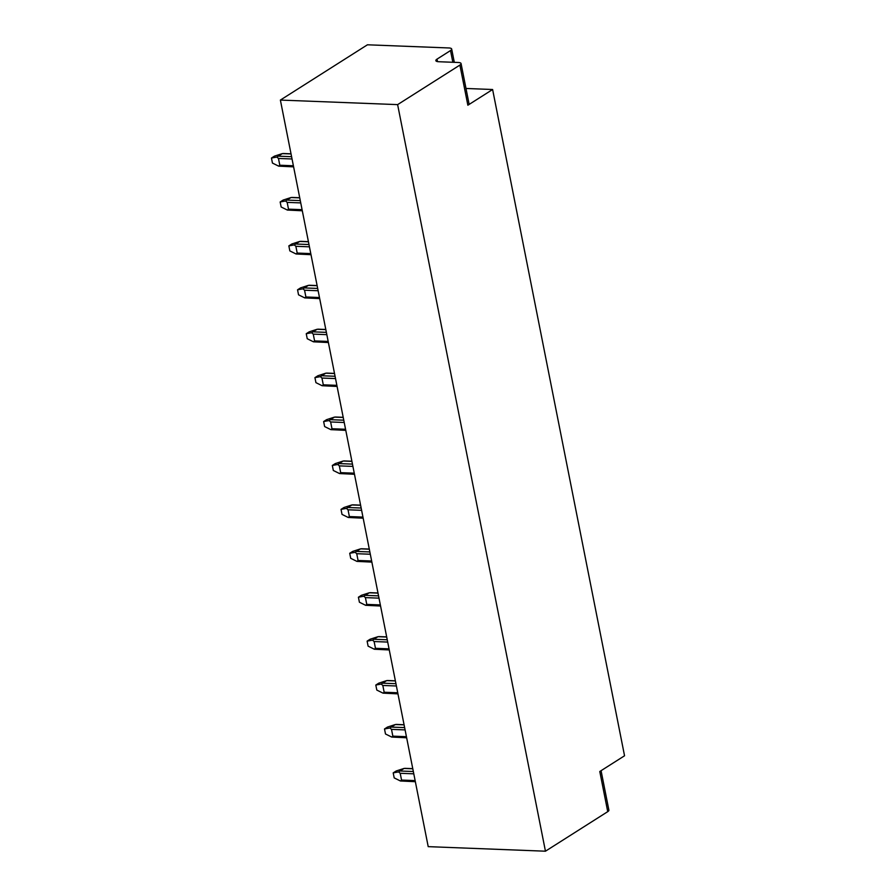 <?xml version="1.0" encoding="UTF-8"?>
<svg xmlns="http://www.w3.org/2000/svg" width="896" height="896" viewBox="0 0 896 896"><rect width="100%" height="100%" fill="white"/><g stroke="black" fill="none" stroke-linecap="round" stroke-linejoin="round"><path stroke-width="1.34" d="M601.07 770.683L608.888 810.141A6.709 2.038 168.8 0 1 607.734 811.653L545.451 851.2L428.21 846.642L280.381 100.072L367.427 44.8L448.84 47.958A6.709 2.038 -11.2 0 1 451.674 49.045L454.306 62.328M607.734 811.653L599.782 771.501L624.546 755.776L492.61 89.51L467.858 105.224L459.906 65.072L397.622 104.619L280.381 100.072M465.998 88.469L492.61 89.51M545.451 851.2L397.622 104.619M459.906 65.072A6.709 2.038 -11.2 0 0 461.059 63.56A6.709 2.038 -11.2 0 0 458.226 62.485L438.682 61.723A6.709 2.038 168.8 0 1 435.848 60.648A6.709 2.038 168.8 0 1 437.013 59.136L437.506 61.6M437.013 59.136L450.52 50.557A6.709 2.038 -11.2 0 0 451.674 49.045M461.059 63.56L469.011 103.712A6.709 2.038 168.8 0 1 467.858 105.224M404.04 768.443L398.608 771.893L400.21 773.293L401.554 780.069L400.411 780.976L394.195 777.896L393.198 772.878L396.2 770.974L404.04 768.443L412.787 768.768M400.411 780.976L415.352 781.693M398.608 771.893L393.198 772.878M395.349 724.528L389.917 727.978L391.507 729.378L392.851 736.154L391.72 737.061L385.493 733.981L384.507 728.963L387.509 727.059L395.349 724.528L404.096 724.853M391.72 737.061L406.65 737.778M389.917 727.978L384.507 728.963M386.658 680.613L381.226 684.062L382.816 685.462L384.16 692.238L383.018 693.146L376.802 690.066L375.805 685.048L378.806 683.144L386.658 680.613L395.405 680.938M383.018 693.146L397.958 693.862M381.226 684.062L375.805 685.048M377.955 636.698L372.523 640.147L374.125 641.536L375.458 648.312L374.326 649.23L368.11 646.15L367.114 641.133L370.115 639.229L377.955 636.698L386.702 637.022M374.326 649.23L389.267 649.947M372.523 640.147L367.114 641.133M369.264 592.782L363.832 596.221L365.422 597.621L366.766 604.397L365.624 605.304L359.408 602.235L358.411 597.218L361.413 595.302L369.264 592.782L378.011 593.107M365.624 605.304L380.565 606.021M363.832 596.221L358.411 597.218M360.562 548.856L355.13 552.306L356.731 553.706L358.075 560.482L356.933 561.389L350.717 558.32L349.72 553.291L352.722 551.387L360.562 548.856L369.309 549.192M356.933 561.389L371.874 562.106M355.13 552.306L349.72 553.291M351.87 504.941L346.438 508.39L348.029 509.79L349.373 516.566L348.242 517.474L342.014 514.405L341.029 509.376L344.03 507.472L351.87 504.941L360.618 505.277M348.242 517.474L363.171 518.19M346.438 508.39L341.029 509.376M343.179 461.026L337.747 464.475L339.338 465.875L340.682 472.651L339.539 473.558L333.323 470.478L332.326 465.461L335.328 463.557L343.179 461.026L351.926 461.362M339.539 473.558L354.48 474.275M337.747 464.475L332.326 465.461M334.477 417.11L329.045 420.56L330.646 421.96L331.979 428.736L330.848 429.643L324.632 426.563L323.635 421.546L326.637 419.642L334.477 417.11L343.224 417.446M330.848 429.643L345.778 430.36M329.045 420.56L323.635 421.546M325.786 373.195L320.354 376.645L321.944 378.045L323.288 384.821L322.146 385.728L315.93 382.648L314.933 377.63L317.934 375.726L325.786 373.195L334.533 373.52M322.146 385.728L337.086 386.445M320.354 376.645L314.933 377.63M317.083 329.28L311.651 332.73L313.253 334.13L314.597 340.906L313.454 341.813L307.238 338.733L306.242 333.715L309.243 331.811L317.083 329.28L325.83 329.605M313.454 341.813L328.395 342.53M311.651 332.73L306.242 333.715M308.392 285.365L302.96 288.814L304.55 290.214L305.894 296.99L304.763 297.898L298.536 294.818L297.55 289.8L300.552 287.896L308.392 285.365L317.139 285.69M304.763 297.898L319.693 298.614M302.96 288.814L297.55 289.8M299.701 241.45L294.269 244.899L295.859 246.288L297.203 253.064L296.061 253.982L289.845 250.902L288.848 245.885L291.85 243.981L299.701 241.45L308.448 241.774M296.061 253.982L311.002 254.699M294.269 244.899L288.848 245.885M290.998 197.534L285.566 200.973L287.168 202.373L288.501 209.149L287.37 210.056L281.154 206.987L280.157 201.97L283.158 200.054L290.998 197.534L299.746 197.859M287.37 210.056L302.299 210.773M285.566 200.973L280.157 201.97M282.307 153.608L276.875 157.058L278.466 158.458L279.81 165.234L278.667 166.141L272.451 163.072L271.454 158.043L274.456 156.139L282.307 153.608L291.054 153.944M278.667 166.141L293.608 166.858M276.875 157.058L271.454 158.043M450.52 50.557L452.838 62.272M401.554 780.069L415.128 780.595M400.21 773.293L413.795 773.819M400.859 771.042L413.336 771.523M392.851 736.154L406.437 736.68M391.507 729.378L405.093 729.904M392.168 727.126L404.645 727.608M384.16 692.238L397.734 692.765M382.816 685.462L396.402 685.989M383.466 683.211L395.942 683.693M375.458 648.312L389.043 648.85M374.125 641.536L387.699 642.074M374.774 639.296L387.251 639.778M366.766 604.397L380.352 604.923M365.422 597.621L379.008 598.147M366.083 595.37L378.549 595.862M358.075 560.482L371.65 561.008M356.731 553.706L370.306 554.232M357.381 551.454L369.858 551.947M349.373 516.566L362.958 517.093M348.029 509.79L361.614 510.317M348.69 507.539L361.166 508.021M340.682 472.651L354.256 473.178M339.338 465.875L352.923 466.402M339.987 463.624L352.464 464.106M331.979 428.736L345.565 429.262M330.646 421.96L344.221 422.486M331.296 419.709L343.773 420.19M323.288 384.821L336.874 385.347M321.944 378.045L335.53 378.571M322.605 375.794L335.07 376.275M314.597 340.906L328.171 341.432M313.253 334.13L326.827 334.656M313.902 331.878L326.379 332.36M305.894 296.99L319.48 297.517M304.55 290.214L318.136 290.741M305.211 287.963L317.688 288.445M297.203 253.064L310.778 253.602M295.859 246.288L309.445 246.826M296.509 244.048L308.986 244.53M288.501 209.149L302.086 209.675M287.168 202.373L300.742 202.899M287.818 200.122L300.294 200.614M279.81 165.234L293.395 165.76M278.466 158.458L292.051 158.984M279.126 156.206L291.592 156.699M404.88 768.342L412.765 768.645M396.189 724.416L404.074 724.73M387.498 680.501L395.371 680.814M378.795 636.586L386.68 636.899M370.104 592.67L377.978 592.973M361.402 548.755L369.286 549.058M352.71 504.84L360.595 505.142M344.019 460.925L351.893 461.227M335.317 417.01L343.202 417.312M326.626 373.094L334.499 373.397M317.923 329.168L325.808 329.482M309.232 285.253L317.117 285.566M300.541 241.338L308.414 241.651M291.838 197.422L299.723 197.725M283.147 153.507L291.021 153.81"/></g></svg>
